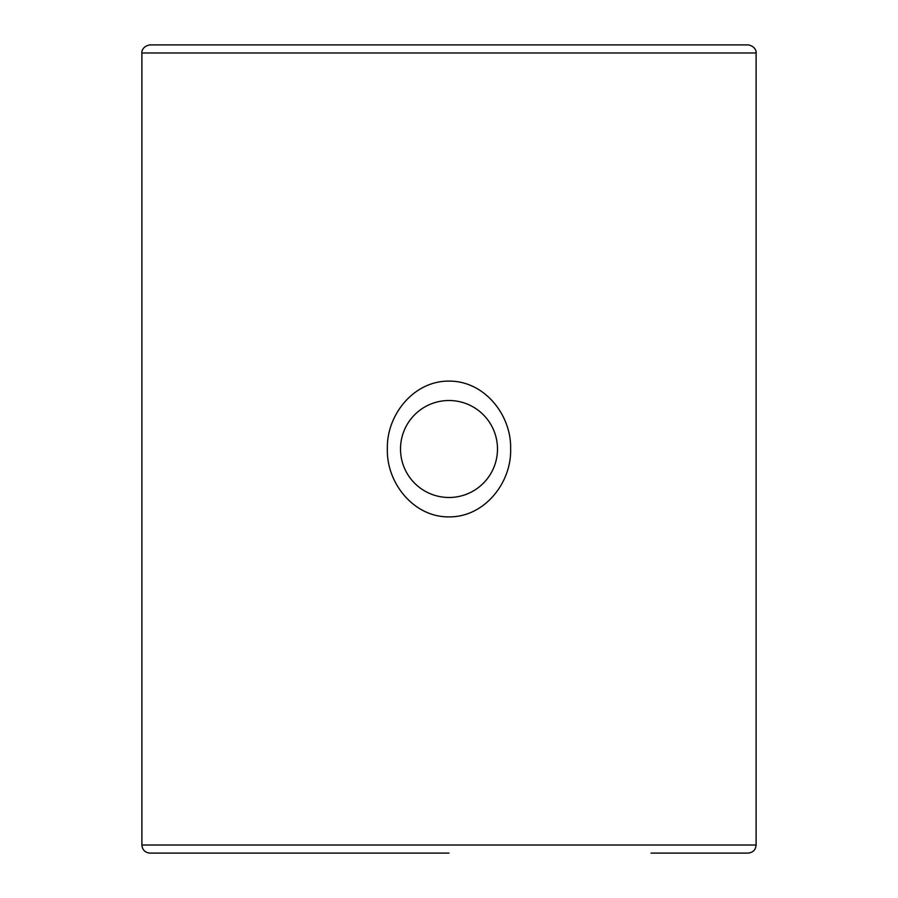 <?xml version="1.0" encoding="UTF-8"?>
<svg xmlns="http://www.w3.org/2000/svg" width="898" height="898" viewBox="0 0 898 898"><rect width="100%" height="100%" fill="white"/><g stroke="black" fill="none" stroke-linecap="round" stroke-linejoin="round"><path stroke-width="1.35" d="M141.884 52.982C141.558 53.263 141.547 46.281 149.966 44.9L748.034 44.9C756.453 46.281 756.442 53.263 756.116 52.982L141.884 52.982L141.884 845.018L756.116 845.018C755.633 849.923 752.939 852.617 748.034 853.1L651.05 853.1M510.636 449C511.546 415.022 484.437 380.808 449 381.111C413.675 380.752 386.387 415.078 387.364 449C386.387 482.911 413.731 517.304 449 516.889C484.415 517.248 511.602 482.843 510.636 449M497.492 449A48.492 48.492 0 0 1 449 497.492A48.492 48.492 0 0 1 400.508 449A48.492 48.492 0 0 1 449 400.508A48.492 48.492 0 0 1 497.492 449M449 853.1L149.966 853.1C145.061 852.617 142.367 849.923 141.884 845.018M756.116 52.982L756.116 845.018"/></g></svg>
